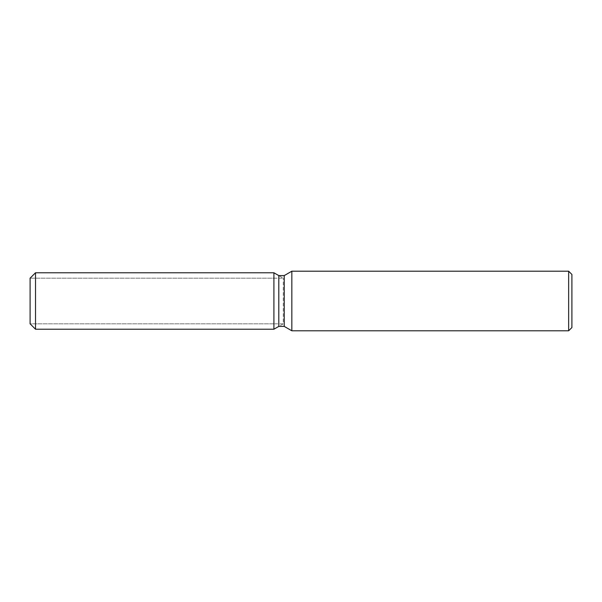 <?xml version="1.0" encoding="UTF-8"?>
<svg xmlns="http://www.w3.org/2000/svg" width="602" height="602" viewBox="0 0 602 602"><rect width="100%" height="100%" fill="white"/><g stroke="black" fill="none" stroke-linecap="round" stroke-linejoin="round"><path stroke-width="0.45" stroke-dasharray="3.01 2.26" d="M273.91 323.808L30.1 323.808L30.1 278.192L273.91 278.192L273.91 323.808L273.91 278.192M571.9 274.452L571.9 327.548M568.649 271.201L568.649 330.799M291.842 271.201L291.842 330.799M284.234 275.596L284.234 326.404M278.801 275.596L278.801 326.404L283.294 323.808L283.294 278.192L283.294 323.808L30.1 323.808L30.1 278.192L283.294 278.192L278.801 275.596M273.91 272.774L273.91 329.226L273.91 272.774M35.518 272.774L35.518 329.226"/><path stroke-width="0.9" d="M273.91 329.226L35.518 329.226L30.1 323.808L30.1 278.192L35.518 272.774L273.91 272.774L278.801 275.596L284.234 275.596L291.842 271.201L568.649 271.201L571.9 274.452L571.9 327.548L568.649 330.799L291.842 330.799L284.234 326.404L278.801 326.404L273.91 329.226L273.91 272.774L278.801 275.596L278.801 326.404L273.91 329.226L273.91 272.774M284.234 326.404L284.234 275.596M291.842 330.799L291.842 271.201M568.649 330.799L568.649 271.201M35.518 329.226L35.518 272.774M30.1 323.808L30.1 278.192"/></g></svg>
